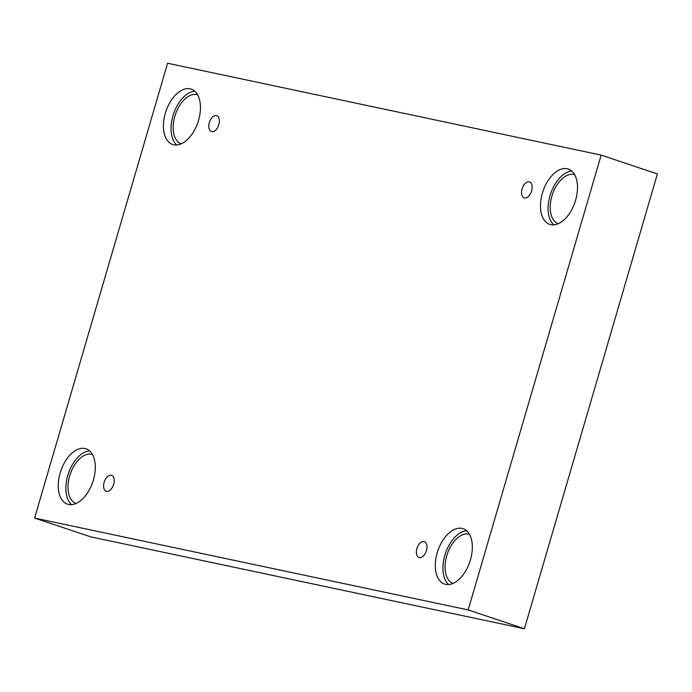 <?xml version="1.0" encoding="UTF-8"?>
<svg xmlns="http://www.w3.org/2000/svg" width="692" height="692" viewBox="0 0 692 692"><rect width="100%" height="100%" fill="white"/><g stroke="black" fill="none" stroke-linecap="round" stroke-linejoin="round"><path stroke-width="1.04" d="M34.6 518.066L90.842 536.888L524.406 628.751L657.4 173.934L601.158 155.112L167.594 63.249L34.6 518.066L468.164 609.929L524.406 628.751M529.198 181.858A8.373 4.853 108.5 0 1 529.51 181.944A8.373 4.853 108.5 0 1 531.447 191.424A8.373 4.853 108.5 0 1 524.19 197.834A8.373 4.853 108.5 0 1 522.157 188.613A8.373 4.853 108.5 0 1 529.198 181.858M468.164 609.929L601.158 155.112M216.432 115.59A8.373 4.853 108.5 0 1 216.743 115.676A8.373 4.853 108.5 0 1 218.689 125.165A8.373 4.853 108.5 0 1 211.423 131.566A8.373 4.853 108.5 0 1 209.399 122.346A8.373 4.853 108.5 0 1 216.432 115.59M111.256 475.266A8.373 4.853 108.5 0 1 111.568 475.343A8.373 4.853 108.5 0 1 113.514 484.832A8.373 4.853 108.5 0 1 106.257 491.233A8.373 4.853 108.5 0 1 104.224 482.013A8.373 4.853 108.5 0 1 111.256 475.266M424.023 541.525A8.373 4.853 108.5 0 1 424.334 541.611A8.373 4.853 108.5 0 1 426.272 551.1A8.373 4.853 108.5 0 1 419.015 557.501A8.373 4.853 108.5 0 1 416.982 548.28A8.373 4.853 108.5 0 1 424.023 541.525M190.118 88.827A29.202 16.911 108.5 0 1 191.208 89.121A29.202 16.911 108.5 0 1 197.981 122.181A29.202 16.911 108.5 0 1 172.671 144.498A29.202 16.911 108.5 0 1 165.596 112.364A29.202 16.911 108.5 0 1 190.118 88.827M567.181 168.718A29.202 16.911 108.5 0 1 568.262 169.012A29.202 16.911 108.5 0 1 575.035 202.064A29.202 16.911 108.5 0 1 549.725 224.39A29.202 16.911 108.5 0 1 542.658 192.255A29.202 16.911 108.5 0 1 567.181 168.718M462.005 528.385A29.202 16.911 108.5 0 1 463.086 528.679A29.202 16.911 108.5 0 1 469.859 561.731A29.202 16.911 108.5 0 1 444.558 584.057A29.202 16.911 108.5 0 1 437.482 551.922A29.202 16.911 108.5 0 1 462.005 528.385M84.943 448.494A29.202 16.911 108.5 0 1 86.033 448.788A29.202 16.911 108.5 0 1 92.806 481.848A29.202 16.911 108.5 0 1 67.496 504.165A29.202 16.911 108.5 0 1 60.429 472.031A29.202 16.911 108.5 0 1 84.943 448.494M76.025 503.491A25.846 14.973 108.5 0 1 70.186 474.279A25.846 14.973 108.5 0 1 92.425 454.462M89.579 450.855A29.202 16.911 -71.5 0 0 68.344 473.665A29.202 16.911 -71.5 0 0 71.57 504.65M453.078 583.373A25.846 14.973 108.5 0 1 447.24 554.162A25.846 14.973 108.5 0 1 469.487 534.354M466.633 530.747A29.202 16.911 -71.5 0 0 445.406 553.548A29.202 16.911 -71.5 0 0 448.632 584.541M558.254 223.706A25.846 14.973 108.5 0 1 552.415 194.495A25.846 14.973 108.5 0 1 574.663 174.687M571.808 171.08A29.202 16.911 -71.5 0 0 550.581 193.881A29.202 16.911 -71.5 0 0 553.808 224.874M181.2 143.815A25.846 14.973 108.5 0 1 175.361 114.612A25.846 14.973 108.5 0 1 197.601 94.795M194.746 91.188A29.202 16.911 -71.5 0 0 173.519 113.99A29.202 16.911 -71.5 0 0 176.745 144.983"/></g></svg>
